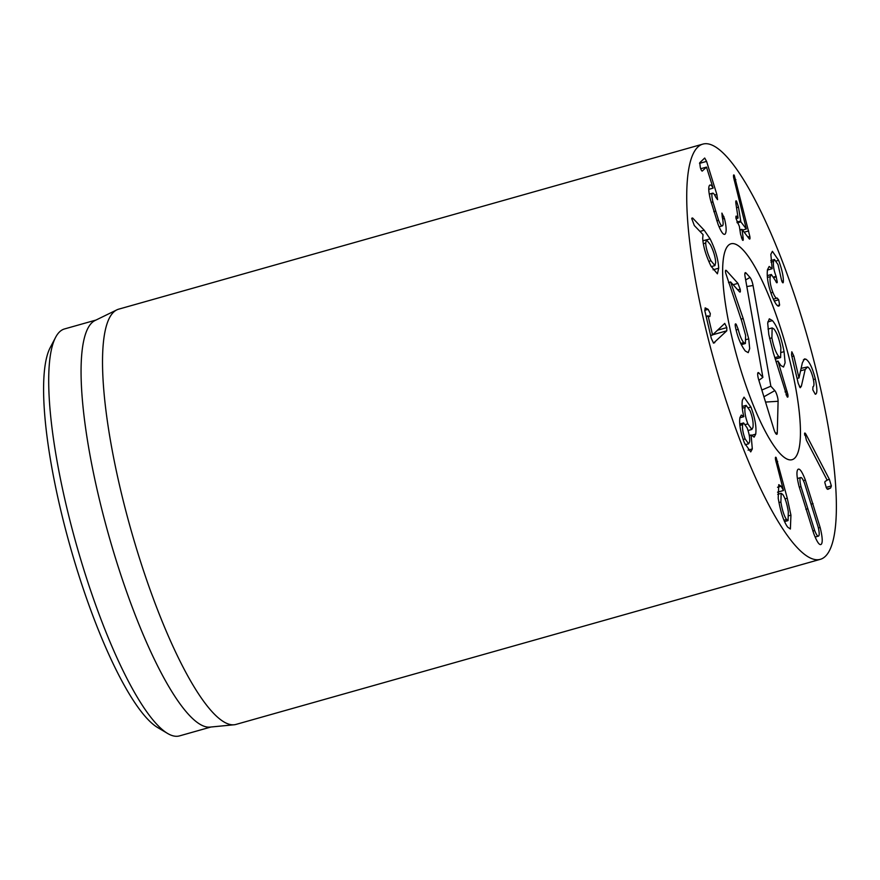 <?xml version="1.0" encoding="UTF-8"?>
<svg xmlns="http://www.w3.org/2000/svg" width="880" height="880" viewBox="0 0 880 880"><rect width="100%" height="100%" fill="white"/><g stroke="black" fill="none" stroke-linecap="round" stroke-linejoin="round"><path stroke-width="1.32" d="M710.974 260.777L714.945 265.595L715.693 262.372C715.308 256.883 713.537 250.965 710.369 244.629L706.42 239.811L705.672 243.034C706.046 248.523 707.817 254.441 710.974 260.777L708.774 261.393M705.672 243.034L703.318 243.705M704.198 230.23L710.105 238.854C715.374 249.59 718.245 259.38 718.707 268.202L717.398 273.812L711.029 266.156C705.958 255.717 703.186 246.411 702.691 238.227L703.054 234.63L694.309 225.533L691.768 218.669L692.593 217.976L704.198 230.23L699.974 231.418M710.105 238.854L706.717 239.811M691.768 218.669L692.593 217.976L691.779 218.207M724.427 218.471C726.44 226.666 726.682 231.869 725.153 234.069C723.525 235.422 721.149 232.144 718.036 224.224L710.479 199.881C708.488 191.576 708.213 186.681 709.654 185.207C710.732 184.613 711.887 185.581 713.108 188.133L706.475 167.112L702.317 171.028C701.811 171.292 701.14 170.137 700.326 167.541L699.743 162.734L704.715 158.037L706.574 161.381L716.848 194.425L717.574 199.65L715.759 197.175C714.263 193.952 713.152 192.665 712.426 193.325C711.546 194.029 711.722 196.9 712.932 201.938L718.586 220.242C720.357 224.642 721.677 226.49 722.568 225.764C723.426 224.774 723.305 221.804 722.205 216.843L721.919 213.103L724.427 218.471L722.634 218.977M718.586 220.242L716.76 220.759M719.081 226.831L722.568 225.764M712.932 201.938L711.139 202.444M709.28 194.128L712.701 193.16L709.291 194.216M706.772 167.64L706.475 167.112L700.722 168.729L706.486 167.101M713.108 188.133L708.752 189.365M743.072 237.391C743.435 240.075 743.226 240.955 742.445 240.031L740.531 234.069L739.376 226.413L736.054 218.625C735.724 216.315 735.955 215.6 736.736 216.469L738.056 217.723L735.955 203.874C735.592 201.157 735.801 200.266 736.56 201.201L738.496 207.196L740.872 221.859L746.339 228.998L733.645 177.628C733.315 175.186 733.524 174.405 734.261 175.285L749.837 236.412C750.2 238.843 749.958 239.591 749.111 238.667L742.016 229.394L743.072 237.391L741.433 237.853M749.716 239.085L749.111 238.667M735.878 179.663L734.184 180.147M733.755 174.933L734.261 175.285L733.502 175.494M746.339 228.998L742.533 230.065M738.496 207.196L736.538 207.746M736.043 200.849L736.56 201.201L735.79 201.421M736.054 218.592L738.056 217.723M736.175 216.084L736.736 216.469L735.922 216.7M742.016 229.394L739.959 230.285M778.833 305.965L779.339 305.668C777.876 307.351 775.478 304.238 772.145 296.329C768.141 285.648 766.59 276.771 767.481 269.698L769.175 266.475L772.145 268.719L770.847 254.287L772.398 251.317L778.624 260.337C781.737 268.73 783.321 275.55 783.376 280.797L783.31 282.205C783.057 283.316 782.529 282.898 781.715 280.951L778.019 264.594L774.499 259.512L773.553 261.415C773.036 265.573 773.883 270.545 776.105 276.331L777.271 282.172C777.007 283.327 776.446 282.876 775.588 280.841L771.331 274.494L770.231 276.65C769.582 280.687 770.451 285.912 772.86 292.325C774.708 296.791 776.138 298.705 777.15 298.078L778.69 299.794L779.614 304.975L778.261 305.976M778.69 299.794L774.246 301.048M773.355 299.156L777.238 298.045M772.86 292.325L770.88 292.886M770.231 276.65L767.393 277.453M776.93 282.766L777.271 282.172L776.38 282.425M776.105 276.331L773.861 276.969M773.553 261.415L770.968 262.141M782.463 282.436L783.31 282.205L782.991 282.81M778.624 260.337L776.292 260.997M772.145 268.719L767.437 270.05M801.35 386.265L800.217 387.728L798.237 383.438L791.527 354.893L791.813 351.769L793.837 356.015L798.985 377.905L802.351 362.857L804.419 358.93L805.805 359.139C809.303 361.24 812.482 367.862 815.342 379.016C817.388 388.982 817.366 394.042 815.265 394.229L812.812 389.829L812.955 386.771C814.231 386.298 814.275 383.438 813.109 378.18C811.514 371.91 809.699 368.159 807.653 366.938L805.178 369.501L801.35 386.265L799.447 386.804M807.653 366.938L801.141 368.346M815.342 379.016L813.406 379.566M799.04 377.927L797.071 378.488M798.985 377.905L797.06 378.444M804.562 434.104C804.529 432.487 805.079 432.696 806.19 434.709L829.389 479.369L831.38 485.914L830.632 488.015L827.816 489.346L826.43 488.037L824.802 482.493L825.044 481.481L827.178 480.216L806.41 440.242L804.804 433.037M829.389 479.369L827.068 480.018M806.19 434.709L804.661 435.138M814.638 530.453C816.431 534.974 817.773 536.822 818.664 535.986C819.522 535.128 819.357 532.147 818.169 527.054L804.518 483.274C802.725 478.753 801.383 476.905 800.503 477.719C799.634 478.599 799.788 481.58 800.998 486.673L814.638 530.453L812.812 530.97M815.166 537.075L818.664 535.986M797.412 478.511L800.789 477.554L797.423 478.599M800.998 486.673L799.249 487.168M797.929 469.425C799.612 468.017 802.087 471.57 805.376 480.073L820.16 527.516C822.459 536.954 822.833 542.542 821.249 544.28C819.544 545.71 817.058 542.168 813.78 533.654L798.996 486.211C796.686 476.773 796.334 471.185 797.929 469.425L798.435 469.117M820.149 544.588L820.732 544.599M820.16 527.516L818.389 528.011M805.376 480.073L803.385 480.634M726.792 327.602L726.792 330.803L713.537 343.123L711.315 338.448L704.858 310.915L705.166 307.879L708.147 309.353L710.314 313.61L709.841 316.569L708.169 316.25L712.558 334.939L724.746 323.4L726.792 327.602L717.431 330.253M712.635 334.972L710.633 335.544M712.558 334.939L710.622 335.478M708.235 315.777L706.244 316.789M713.361 343.013L714.791 342.617L713.537 343.123M726.792 330.803L712.877 334.73M745.107 438.933L748.627 443.795L749.551 442.101C750.068 438.46 749.254 433.708 747.12 427.845L743.589 422.928L742.643 424.644C742.137 428.285 742.962 433.048 745.107 438.933L743.138 439.494M742.643 424.644L739.904 425.414M745.041 407.44C744.447 411.73 745.382 417.208 747.846 423.863L751.861 429.462L752.95 427.416C753.544 423.06 752.62 417.582 750.178 410.982L746.141 405.361L745.041 407.44L742.302 408.21M747.846 423.863L745.525 424.523M750.904 407.011C755.007 417.934 756.613 426.976 755.722 434.148L754.138 437.14L751.102 434.984L752.312 448.932L750.728 451.891L744.392 442.904C740.487 432.201 739.002 423.764 739.915 417.615L741.29 415.052L743.82 416.592C742.236 410.322 741.741 404.899 742.335 400.301L744.018 397.166L750.904 407.011L748.627 407.649M743.798 416.691L739.893 417.791M752.312 448.932L748.066 450.131M751.08 435.094L749.298 435.589M751.102 434.984L749.276 435.501M755.722 434.148L751.377 435.369M786.511 519.519L788.051 520.597L788.326 511.786C787.028 503.756 785.158 497.97 782.738 494.439L781.165 493.339L780.879 502.018C782.199 510.103 784.08 515.933 786.511 519.519L783.981 520.234M780.879 502.018L778.954 502.557M787.27 498.234L790.933 515.152L790.383 529.023L787.655 527.098C783.706 521.609 780.549 511.984 778.206 498.201L778.756 484.66L781.11 486.233L783.453 490.391L775.555 459.756C775.236 457.424 775.445 456.698 776.182 457.589L787.27 498.234L785.048 498.861M783.442 490.523L777.524 492.195M781.11 486.233L777.535 487.245M790.933 515.152L788.788 515.757M775.665 457.215L776.182 457.589L775.412 457.809M707.784 143.836A215.754 48.169 -105.8 0 1 810.766 348.975A215.754 48.169 -105.8 0 1 820.215 559.361A215.754 48.169 -105.8 0 1 715.198 364.826A215.754 48.169 -105.8 0 1 702.889 144.1A215.754 48.169 -105.8 0 1 707.784 143.836M789.514 459.844A112.189 25.047 -105.8 0 1 735.955 353.166A112.189 25.047 -105.8 0 1 731.049 243.771A112.189 25.047 -105.8 0 1 785.653 344.927A112.189 25.047 -105.8 0 1 792.055 459.701A112.189 25.047 -105.8 0 1 789.514 459.844M55.638 337.293L50.248 347.545A202.807 45.276 74.2 0 0 70.334 547.019A202.807 45.276 74.2 0 0 157.608 727.518L167.563 733.436A211.442 47.201 -105.8 0 1 76.582 545.259A211.442 47.201 -105.8 0 1 55.638 337.293A211.442 47.201 -105.8 0 1 64.515 328.944L95.975 320.056M210.958 727.012L179.487 735.9A211.442 47.201 -105.8 0 1 174.691 736.164A211.442 47.201 -105.8 0 1 167.563 733.436M234.08 724.779L209.99 727.1A211.442 47.201 -105.8 0 1 207.075 727.023A211.442 47.201 -105.8 0 1 107.283 530.09A211.442 47.201 -105.8 0 1 95.106 320.485L116.853 309.859A215.754 48.169 74.2 0 0 129.272 523.743A215.754 48.169 74.2 0 0 231.11 724.691A215.754 48.169 74.2 0 0 234.08 724.779A215.754 48.169 74.2 0 0 236.005 724.416L820.215 559.361M702.889 144.1L118.679 309.166A215.754 48.169 74.2 0 0 116.853 309.859M771.903 337.843C773.575 346.676 775.874 352.902 778.789 356.532L780.604 357.577L780.868 347.754C779.185 338.899 776.875 332.629 773.916 328.944L772.145 327.932L771.903 337.843L769.593 338.492M778.789 356.532L774.796 357.665M784.069 351.648L785.114 362.769L783.53 367.037L780.868 365.53L778.008 361.163L787.831 394.295C788.205 396.836 787.974 397.672 787.127 396.814L773.366 352.913L768.801 334.521L767.701 323.18L769.318 318.813L772.442 320.617C777.216 326.227 781.088 336.578 784.069 351.648L781.484 352.374M787.831 394.295L786.005 394.812M787.699 397.144L787.127 396.814M787.083 391.314L785.037 391.897M778.008 361.163L776.006 361.735M778.041 361.031L775.973 361.614M740.179 289.19C740.586 291.753 740.333 292.589 739.42 291.698L730.609 281.941L743.193 318.527L748.737 338.855L749.683 348.557L748.22 352.649L745.305 351.01C741.026 345.301 737.836 337.777 735.746 328.449L735.383 326.744C734.965 324.137 735.229 323.323 736.186 324.28L738.232 329.384C739.728 335.555 741.565 339.955 743.743 342.584L745.371 343.519L745.624 335.467L741.686 321.013L725.648 272.932C725.241 270.556 725.505 269.786 726.44 270.633L737.946 283.371L740.179 289.19L737.77 289.872M743.743 342.584L740.707 343.431M738.232 329.384L736.12 329.989M735.504 323.873L736.186 324.28L735.196 324.566M743.193 318.527L741.048 319.132M730.642 282.161L728.574 282.744M730.609 281.941L728.508 282.535M740.058 292.094L739.42 291.698M725.769 270.259L726.44 270.633L725.483 270.908M796.07 389.961A112.189 25.047 -105.8 0 1 792.055 459.701A112.189 25.047 -105.8 0 1 737.451 358.545A112.189 25.047 -105.8 0 1 731.049 243.771A112.189 25.047 -105.8 0 1 796.07 389.961M762.883 377.377L745.085 276.672A6.468 1.441 -105.8 0 1 745.239 272.69A6.468 1.441 -105.8 0 1 746.042 273.042L750.024 277.453A6.468 1.441 -105.8 0 1 753.049 285.494L770.847 386.199L774.829 390.61A6.468 1.441 -105.8 0 1 778.096 401.28L777.282 432.905A6.468 1.441 -105.8 0 1 776.71 434.324A6.468 1.441 -105.8 0 1 773.828 429.088L758.714 379.819A6.468 1.441 -105.8 0 1 758.087 372.614A6.468 1.441 -105.8 0 1 758.89 372.966L762.883 377.377L758.868 380.325M770.847 386.199L761.849 390.027M718.707 268.202L713.086 269.797M723.888 216.524L722.238 216.986M715.583 211.178L713.812 211.673M716.848 194.425L714.648 195.052M706.574 161.381L699.523 163.372M749.837 236.412L747.824 236.984M748.649 230.934L744.161 232.199M740.872 221.859L737.253 222.882M740.597 221.034L736.923 222.079M741.884 229.438L739.915 229.988M779.614 304.975L777.458 305.58M776.303 276.837L774.114 277.453M783.376 280.797L781.836 281.237M805.178 369.501L800.602 370.788M805.805 359.139L803.385 359.821M793.837 356.015L791.912 356.554M830.632 488.015L827.068 489.016M831.38 485.914L826.122 487.399M807.642 508.783L805.86 509.278M813.032 503.58L811.25 504.086M708.147 315.799L706.145 316.371L708.18 315.766M708.147 309.353L704.726 310.321M777.678 461.461L775.995 461.945M772.442 320.617L767.789 321.926M748.737 338.855L746.152 339.592M737.946 283.371L733.128 284.735M758.89 372.966L757.702 373.648M777.282 432.905L775.445 433.026M778.096 401.28L765.545 402.072M774.829 390.61L763.917 396.781M753.049 285.494L746.834 286.561M750.024 277.453L745.657 279.928M746.042 273.042L744.854 273.713M711.282 266.629L714.945 265.595M702.889 240.812L706.42 239.811M738.045 218.119L736.065 218.68M741.917 229.328L739.904 229.889M771.331 274.494L767.25 275.649M774.499 259.512L770.781 260.568M745.162 444.774L748.627 443.795M739.772 424.006L743.589 422.928M748.066 430.529L751.861 429.462M742.148 406.494L746.141 405.361M784.564 521.587L788.051 520.597M777.711 494.318L781.165 493.339M780.604 357.577L775.225 359.095M772.145 327.932L768.009 329.098M741.29 344.674L745.371 343.519"/></g></svg>
